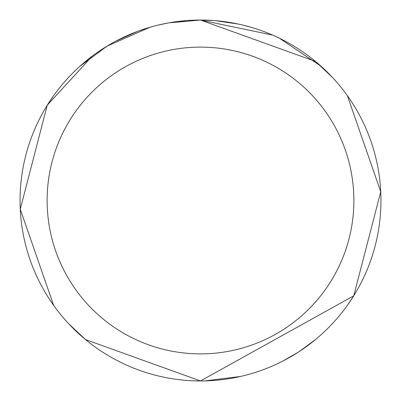 <?xml version="1.0" encoding="UTF-8"?>
<svg xmlns="http://www.w3.org/2000/svg" width="401" height="401" viewBox="0 0 401 401"><rect width="100%" height="100%" fill="white"/><g stroke="black" fill="none" stroke-linecap="round" stroke-linejoin="round"><path stroke-width="0.6" d="M200.5 47.117A153.382 153.382 0 0 1 353.882 200.5A153.382 153.382 0 0 1 200.5 353.882A153.382 153.382 0 0 1 47.117 200.5A153.382 153.382 0 0 1 200.5 47.117M332.279 77.228L315.487 61.428L200.5 20.05A180.45 180.45 0 0 1 380.95 200.5A180.45 180.45 0 0 1 200.5 380.95L353.752 295.808L347.802 304.73M68.721 323.772L85.513 339.572L81.132 335.827M76.842 331.918L76.521 331.617M315.487 61.428L319.868 65.173M324.158 69.082L324.489 69.398M272.63 35.093L200.505 20.06L214.38 20.586M215.287 20.657L238.405 24.075M243.422 25.233L252.209 27.619M315.402 339.642L299.482 351.376M296.575 353.246L282.56 361.211M240.49 376.464L204.941 380.895M282.62 361.181L298.204 352.208M299.281 351.512L300.013 351.03M346.84 306.078L347.411 305.281M353.752 295.808L380.739 191.768L347.366 95.654M274.515 35.93L279.482 38.255L321.151 66.315M154.746 25.945L149.763 27.328M79.864 66.3L107.107 46.1L149.763 27.343L139.087 30.822M170.751 22.521L186.275 20.611M190.826 20.311L200.495 20.05L168.861 22.847M115.764 41.183L137.718 31.323M158.776 24.942L168.52 22.907M169.503 22.732L171.242 22.436M195.503 20.12L194.786 20.14M118.38 39.819L115.363 41.398M96.511 53.027L102.796 48.792M101.719 49.488L100.987 49.97M54.16 94.922L53.589 95.719M92.355 56.045L47.248 105.192L20.261 209.232L53.634 305.346M85.513 339.572L200.5 380.95A180.45 180.45 0 0 1 20.05 200.5A180.45 180.45 0 0 1 200.5 20.05M164.656 23.649L156.846 25.408M128.235 35.153L118.009 40.01M47.248 105.192L53.198 96.27"/></g></svg>
